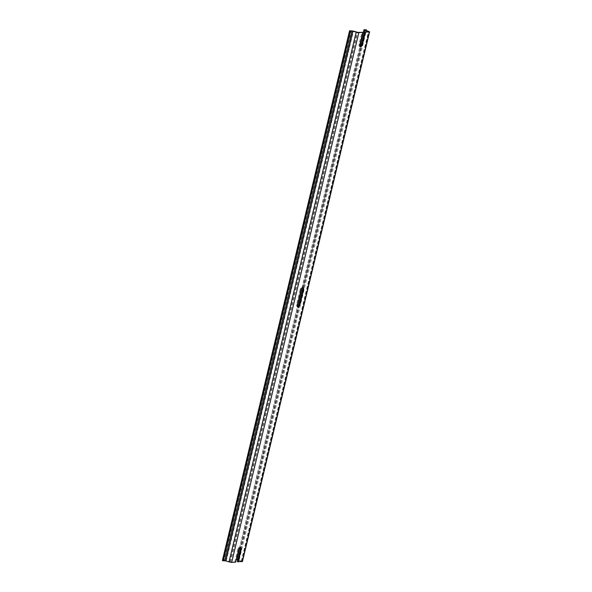 <?xml version="1.0" encoding="UTF-8"?>
<svg xmlns="http://www.w3.org/2000/svg" width="592" height="592" viewBox="0 0 592 592"><rect width="100%" height="100%" fill="white"/><g stroke="black" fill="none" stroke-linecap="round" stroke-linejoin="round"><path stroke-width="0.44" stroke-dasharray="2.96 2.22" d="M300.958 290.184L300.092 289.902A2.782 1.191 -72.3 0 1 302.194 287.164A2.782 1.191 -72.3 0 1 302.564 287.505M300.092 289.902L296.703 303.999A2.782 1.191 -72.3 0 0 297.117 306.56A2.782 1.191 -72.3 0 0 297.621 306.493M237.71 560.032L241.61 561.327L237.325 561.653M242.424 561.556L237.725 559.78L239.279 559.64L236.748 559.544M360.047 46.472A2.782 1.191 -72.3 0 1 359.544 46.539A2.782 1.191 -72.3 0 1 359.129 43.978L361.993 32.072M235.675 562.111L230.569 562.141L357.753 32.375M222.392 560.513L223.857 560.409L351.041 30.651M230.569 562.141L223.857 560.409M238.539 550.205L237.666 549.924L234.809 561.83M237.666 549.924A2.782 1.191 -72.3 0 1 239.767 547.186A2.782 1.191 -72.3 0 1 240.137 547.526M238.413 559.359L365.597 29.6M239.279 559.64L366.307 30.54M297.576 304.281L296.703 303.999M241.373 561.024L368.557 31.258M360.003 44.259L359.129 43.978M226.248 560.853L353.431 31.087M229.911 562.015L357.094 32.257M241.558 561.349L368.742 31.583M241.351 561.194L368.49 31.605M240.278 549.235L299.078 304.332M302.704 289.214L361.505 44.311M236.948 559.47L364.132 29.704M237.821 559.743L364.975 30.088M238.147 559.995L365.331 30.229M303.067 287.446L302.194 287.164M360.417 46.82L359.544 46.539M240.641 547.459L239.767 547.186M241.61 561.327L368.801 31.568M239.486 548.111L297.539 306.308M301.913 288.089L359.966 46.287M237.725 559.78L364.909 30.014M297.991 306.841L297.117 306.56"/><path stroke-width="0.89" d="M303.481 289.999A2.782 1.191 -72.3 0 0 303.067 287.446A2.782 1.191 -72.3 0 0 300.958 290.184L297.576 304.281A2.782 1.191 107.7 0 0 297.991 306.841A2.782 1.191 107.7 0 0 300.092 304.096L303.481 289.999L302.608 289.725L299.226 303.822A2.782 1.191 -72.3 0 1 297.621 306.493M302.564 287.505A2.782 1.191 -72.3 0 1 302.608 289.725M238.191 561.926L241.055 550.02A2.782 1.191 -72.3 0 0 240.641 547.459A2.782 1.191 -72.3 0 0 238.539 550.205L235.675 562.111L231.672 562.4L229.015 561.912L356.199 32.153L358.856 32.641L362.859 32.353L360.003 44.259A2.782 1.191 -72.3 0 0 360.417 46.82A2.782 1.191 -72.3 0 0 362.519 44.074L365.382 32.168L369.608 31.798L242.424 561.556L237.325 561.653L240.182 549.746A2.782 1.191 -72.3 0 0 240.137 547.526M239.486 548.111L236.748 559.544L237.71 560.032M369.608 31.798L364.909 30.014L366.47 29.881L364.132 29.704L368.801 31.568L364.509 31.894L365.382 32.168M362.519 44.074L361.645 43.801L364.509 31.894M361.645 43.801A2.782 1.191 -72.3 0 1 360.047 46.472M362.859 32.353L357.753 32.375L353.431 31.087L349.576 30.754L222.392 560.513L223.265 560.794L350.449 31.036L349.576 30.754M229.015 561.912L225.789 560.883L223.265 560.794M356.199 32.153L352.973 31.124L350.449 31.036M366.307 30.54L366.47 29.881M300.092 304.096L299.226 303.822M242.202 561.638L369.386 31.879M241.055 550.02L240.182 549.746M225.789 560.883L352.973 31.124M224.731 560.691L351.914 30.925M237.688 560.025L240.278 549.235M299.078 304.332L302.704 289.214M361.505 44.311L364.872 30.266M231.672 562.4L358.856 32.641M297.539 306.308L301.913 288.089M359.966 46.287L363.932 29.778"/></g></svg>
